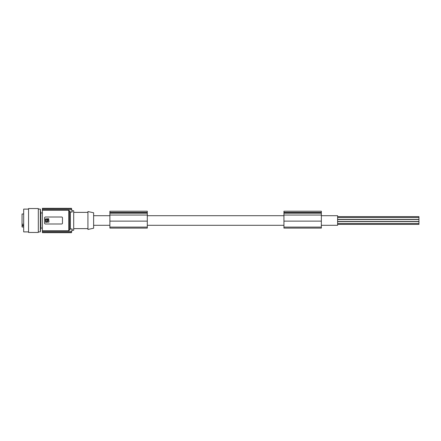 <?xml version="1.0" encoding="UTF-8"?>
<svg xmlns="http://www.w3.org/2000/svg" width="441" height="441" viewBox="0 0 441 441"><rect width="100%" height="100%" fill="white"/><g stroke="black" fill="none" stroke-linecap="round" stroke-linejoin="round"><path stroke-width="0.66" d="M45.39 217.005L61.657 217.005A0.816 0.816 0 0 1 62.473 217.815L62.473 223.185A0.816 0.816 0 0 1 61.657 223.995L45.39 223.995A0.816 0.816 0 0 1 44.58 223.185L44.58 217.815A0.816 0.816 0 0 1 45.39 217.005M28.555 232.457L28.555 208.543L38.317 208.543L38.317 232.457L28.555 232.457M28.555 231.889L23.676 231.889L23.676 209.111L28.555 209.111M23.676 224.226L22.05 224.226L22.05 213.995L23.676 213.995M22.05 224.226L22.05 225.836L23.676 225.836M22.05 225.836L22.05 227.005L23.676 227.005M42.386 232.346L71.552 232.346A56.933 56.933 0 0 1 71.486 232.672L42.386 232.672L42.386 208.301L71.486 208.328A56.933 56.933 0 0 1 71.552 208.654L71.762 209.673A56.933 56.933 0 0 1 72.17 212.049L71.96 210.743L72.17 212.049L70.362 212.049L70.362 228.951L72.17 228.951L71.96 230.257L73.697 230.257L73.697 210.743L71.96 210.743M321.351 227.639L321.351 228.113L283.938 228.113L283.938 227.109L321.351 227.109L321.351 227.639M109.886 212.435L147.3 212.435L147.3 211.217L109.886 211.217L109.886 215.054L147.3 215.054L147.3 228.113L109.886 228.113L109.886 227.109L147.3 227.109M109.886 215.054L109.886 227.109M283.938 212.435L321.351 212.435L321.351 211.217L283.938 211.217L283.938 215.054L321.351 215.054L321.351 227.109M283.938 215.054L283.938 227.109M109.886 212.529L147.3 212.529L147.3 215.054M283.938 212.529L321.351 212.529L321.351 215.054M42.386 212.937L40.809 212.937L40.809 228.063L40.335 231.889L40.335 209.111L38.317 209.111M40.809 228.063L42.386 228.063M73.697 228.631L87.93 228.631M73.697 212.369L87.93 212.369M87.93 229.447L87.93 211.553L93.624 212.766L93.624 228.234L87.93 229.447M42.386 232.672L71.481 232.699M283.938 221.123L321.351 221.123M109.886 221.123L147.3 221.123M321.351 215.704L337.619 215.704L337.619 225.296L321.351 225.296M283.938 225.296L147.3 225.296M109.886 225.296L93.624 225.296M109.886 215.704L93.624 215.704M283.938 215.704L147.3 215.704M337.619 217.479L418.95 217.479L418.95 219.381L337.619 219.381M337.619 219.546L418.95 219.546L418.95 221.454L337.619 221.454M337.619 216.619L418.95 216.619L418.95 217.479M337.619 221.619L418.95 221.619L418.95 224.381L337.619 224.381M337.619 223.521L418.95 223.521M45.638 222.292L45.39 218.945L48.719 218.708L48.968 222.055L45.638 222.292M45.969 221.889L45.787 219.282L46.801 219.111L46.983 221.718L45.969 221.889M71.552 232.346L71.762 231.327A56.933 56.933 0 0 0 72.17 228.951M42.386 231.327L71.762 231.327M42.386 208.328L71.486 208.328M42.386 208.654L71.552 208.654M42.386 209.673L71.762 209.673M42.386 210.214L68.735 210.214L69.546 211.118L69.546 229.882L70.362 228.951M69.546 229.882L68.735 230.786L68.735 210.214M42.386 230.786L68.735 230.786M69.546 211.118L70.362 212.049M47.38 220.241C46.801 220.241 46.801 220.241 47.38 220.241M47.347 220.704L47.43 221.36C48.901 220.605 48.901 219.855 47.419 219.111L47.347 220.704M23.676 225.329L22.05 225.329M283.938 213.185L321.351 213.185M109.886 213.185L147.3 213.185M40.335 231.889L38.317 231.889M40.809 212.937L40.335 209.111"/></g></svg>
